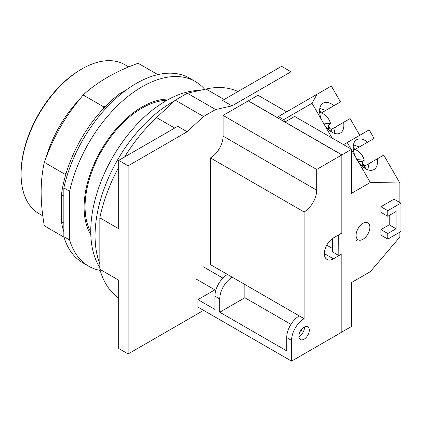 <?xml version="1.0" encoding="UTF-8"?>
<svg xmlns="http://www.w3.org/2000/svg" width="422" height="422" viewBox="0 0 422 422"><rect width="100%" height="100%" fill="white"/><g stroke="black" fill="none" stroke-linecap="round" stroke-linejoin="round"><path stroke-width="0.63" d="M90.751 232.063A80.523 46.494 -60 0 1 85.075 206.733A80.523 46.494 -60 0 1 166.79 100.352M99.845 267.522A106.629 61.565 -60 0 1 90.746 231.314A106.629 61.565 -60 0 1 199.643 90.45M99.845 263.882A109.05 62.962 -60 0 1 95.066 235.787A109.05 62.962 -60 0 1 174.376 100.995M124.622 156.968A119.421 68.95 -60 0 1 156.557 117.585L175.267 100.167L187.326 93.204L206.036 89.021A119.421 68.95 -60 0 1 237.971 91.527M118.693 298.117A119.421 68.95 -60 0 1 99.845 269.283L99.845 217.836A119.421 68.95 -60 0 1 118.693 167.233M291.027 109.282L291.027 71.777L281.601 66.338L222.558 100.425L231.984 105.864L215.605 109.525L203.541 116.493L187.162 131.743L177.736 126.299L118.693 160.392L128.119 165.83L128.119 353.942L203.599 310.36M187.326 93.204L215.605 109.525M99.845 269.283L118.693 280.171L118.693 348.498L128.119 353.942M99.845 217.836L118.693 228.719L118.693 160.392M175.267 100.167L203.541 116.493M291.027 71.777L231.984 105.864M187.162 131.743L128.119 165.83M63.843 196.051L61.433 194.658L61.433 221.587L63.843 222.98M61.433 194.658A100.315 57.919 -60 0 1 65.051 177.066A100.315 57.919 -60 0 1 66.745 171.364A100.315 57.919 -60 0 1 102.224 109.915A100.315 57.919 -60 0 1 106.318 105.595A100.315 57.919 -60 0 1 119.742 93.668L120.745 94.243M63.843 231.704A100.315 57.919 -60 0 1 61.433 221.587M63.986 237.153L44.299 225.786C42.189 213.653 41.14 202.47 41.14 192.232C41.145 181.935 42.195 171.96 44.299 162.317L65.051 174.297L65.051 177.066M44.299 162.317C54.053 135.641 64.941 116.783 83.166 94.997C97.255 81.974 115.575 71.397 138.131 63.263L157.823 74.631M126.711 89.643L119.742 93.668M63.843 187.927A106.629 61.565 -60 0 1 189.541 78.17L195.333 81.515A106.629 61.565 120 0 0 69.635 191.266L63.843 187.927L63.843 236.679A106.629 61.565 -60 0 0 82.912 262.853L88.704 266.198A106.629 61.565 120 0 0 100.172 270.439M66.745 171.364L65.051 174.297M83.166 94.997L103.917 106.982L102.224 109.915M106.318 105.595L103.917 106.982M63.843 236.679L69.635 240.023A106.629 61.565 120 0 0 88.704 266.198M69.635 240.023L69.635 191.266M204.723 89.311A106.629 61.565 120 0 0 195.333 81.515M90.804 234.627A81.889 47.28 -60 0 1 84.11 207.286A81.889 47.28 -60 0 1 169.037 99.117M42.78 215.837L38.908 213.601A85.972 49.638 -60 0 1 21.1 174.244A85.972 49.638 -60 0 1 81.894 68.944A85.972 49.638 -60 0 1 124.88 64.687L128.757 66.924M21.1 174.244L21.1 173.125A84.611 48.852 -60 0 1 80.929 69.503L81.894 68.944M360.995 165.097L364.703 165.435A13.646 11.146 60 0 1 364.207 167.872M362.313 165.218A13.646 11.146 60 0 0 361.812 161.647L364.265 160.228A13.646 11.146 60 0 0 353.293 148.971M364.265 160.228L356.717 159.532M361.812 161.647L357.845 161.283M353.235 146.872A4.779 2.759 60 0 1 353.483 147.278L354.696 149.377M361.839 161.747L363.928 165.366M364.555 166.458L365.768 168.557A4.779 2.759 60 0 1 365.995 168.974M353.446 144.904L359.38 146.946L367.615 142.193A17.265 9.838 -120 0 0 356.722 139.656A17.265 9.838 -120 0 0 355.303 156.499L370.305 182.483L351.584 193.292L351.584 149.298L294.651 116.425L284.998 122L283.653 119.669L278.346 116.604L277.001 117.379L248.321 100.821L257.969 95.251L286.654 111.809M366.111 143.063L354.986 149.483M367.805 169.776L369.007 163.615L377.236 158.857A17.265 9.838 -120 0 1 373.987 169.56A17.265 9.838 -120 0 1 358.695 162.37M369.007 163.615L364.608 166.152M377.236 158.857L383.74 155.106L399.84 182.984L399.84 202.507M367.615 142.193L374.119 138.437L369.171 129.87L347.243 142.53L350.93 148.919M359.755 135.304L350.096 118.582L343.598 122.338A17.265 9.838 -120 0 1 340.343 133.041A17.265 9.838 -120 0 1 325.051 125.846L332.093 138.047M317.033 94.27L312.027 103.29L321.664 119.975A17.265 9.838 -120 0 1 323.078 103.137A17.265 9.838 -120 0 1 333.971 105.669L340.475 101.913L331.307 86.03L278.346 116.604M399.84 232.153L399.84 237.08L370.305 271.684L351.584 282.492L351.584 326.486L341.836 332.003M351.584 150.053L355.303 156.499M347.243 142.53L343.55 144.662M399.84 182.984L370.305 182.483M338.702 234.854L338.845 255.553L341.931 253.77L341.931 332.056M338.845 234.938L341.788 233.071M284.998 122L341.931 154.869L341.931 233.155M341.931 154.869L351.584 149.298M400.9 203.124L394.048 199.168L380.924 206.743L380.924 212.319L387.776 216.275L396.073 211.48L396.073 228.756L387.776 233.545L387.776 239.116L400.9 231.541L400.9 203.124L387.776 210.699L387.776 216.275M389.221 215.436L389.221 224.799L380.924 229.589L380.924 235.159L387.776 239.116M362.973 239.285A9.759 5.634 -60 0 1 358.093 239.77A9.759 5.634 -60 0 1 356.595 231.947A9.759 5.634 -60 0 1 362.973 223.349A9.759 5.634 -60 0 1 367.852 222.863A9.759 5.634 -60 0 1 369.345 230.686A9.759 5.634 -60 0 1 362.973 239.285M321.664 119.975L325.051 125.846M343.598 122.338L335.363 127.091L334.161 133.257M319.802 108.38L325.742 110.422L333.971 105.669M332.467 106.539L321.342 112.964M330.911 129.934L332.125 132.033A4.779 2.759 60 0 1 332.351 132.45M319.591 110.353A4.779 2.759 60 0 1 319.839 110.754L321.052 112.853M328.195 125.223L330.284 128.842M335.363 127.091L330.964 129.628M312.027 103.29L283.653 119.669M286.728 337.626A17.745 10.244 -60 0 1 299.277 315.899L232.3 277.228A17.745 10.244 120 0 0 219.751 298.961L219.751 312.222L286.728 350.888L286.728 337.626L291.555 340.417A17.745 10.244 120 0 1 304.104 318.684L304.104 211.981A17.814 10.281 -60 0 0 316.695 190.169L316.695 169.438L223.085 115.391L248.226 100.879L341.836 154.927L341.836 233.044L333.438 237.892A12.829 7.406 -60 0 0 325.061 249.196A12.829 7.406 -60 0 0 327.024 259.477A12.829 7.406 -60 0 0 333.438 258.844L341.788 253.854M332.541 248.516L326.744 245.166M291.555 340.417L291.555 361.142L341.836 332.114L341.836 253.88M358.695 278.388L355.303 280.345M355.683 241.041L357.993 239.707M341.836 154.927L316.695 169.438M304.104 339.188A7.369 4.257 -60 0 1 300.417 339.552A7.369 4.257 -60 0 1 299.288 333.649A7.369 4.257 -60 0 1 304.104 327.156A7.369 4.257 -60 0 1 307.786 326.786A7.369 4.257 -60 0 1 308.915 332.694A7.369 4.257 -60 0 1 304.104 339.188M298.903 336.603A7.369 4.257 120 0 0 299.277 336.403A7.369 4.257 120 0 0 304.473 326.955M219.751 312.222L244.844 297.737L244.844 284.475L304.104 318.684M303.455 331.571L300.986 330.146M290.953 324.354L244.844 297.737M214.877 289.851L197.944 299.631L214.93 309.437L214.93 296.175A17.745 10.244 -60 0 1 227.474 274.442L210.488 264.636L210.488 157.933A17.814 10.281 120 0 0 223.085 136.121L223.085 115.391M291.555 361.142L197.944 307.095L197.944 299.631M232.3 277.228L223.032 271.879L223.032 277.945M210.488 157.933L304.104 211.981M338.845 255.553L332.541 251.918L332.541 238.462M328.669 128.694A13.646 11.146 60 0 0 328.168 125.123L330.626 123.704A13.646 11.146 60 0 0 319.654 112.452M330.563 131.347A13.646 11.146 60 0 0 331.059 128.916L327.351 128.573M328.168 125.123L324.207 124.759M330.626 123.704L323.073 123.008M387.776 233.545L380.924 229.589M396.073 228.756L389.221 224.799M387.776 210.699L380.924 206.743M206.036 89.021L224.172 99.492M174.697 128.056L156.557 117.585M79.494 99.434A85.972 49.638 120 0 0 46.304 156.921M333.438 258.844L324.37 253.606M214.93 296.175L219.751 298.961M316.695 190.169L223.085 136.121M222.89 278.087L203.42 266.846M215.795 290.383L196.325 279.142"/></g></svg>
